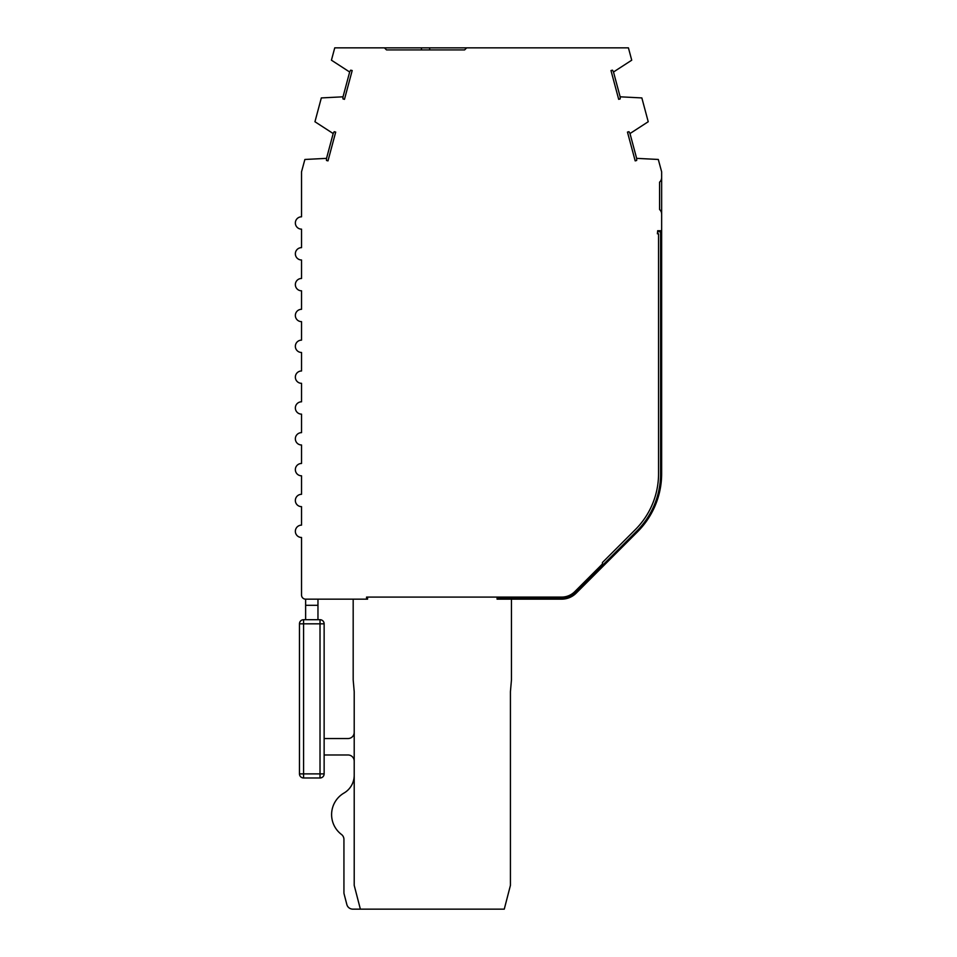<?xml version="1.0" encoding="UTF-8"?>
<svg xmlns="http://www.w3.org/2000/svg" width="957" height="957" viewBox="0 0 957 957"><rect width="100%" height="100%" fill="white"/><g stroke="black" fill="none" stroke-linecap="round" stroke-linejoin="round"><path stroke-width="1.44" d="M354.21 775.278A20.552 20.552 0 0 1 343.982 793.054A20.552 20.552 0 0 0 354.21 775.278A20.552 20.552 0 0 1 343.982 793.054A20.552 20.552 0 0 0 354.21 775.278A20.552 20.552 0 0 1 343.982 793.054A20.552 20.552 0 0 0 354.21 775.278A20.552 20.552 0 0 1 343.982 793.054A20.552 20.552 0 0 0 354.21 775.278A20.552 20.552 0 0 1 343.982 793.054A24.93 24.93 0 0 0 341.482 834.468A6.173 6.173 0 0 1 343.934 839.385L343.934 892.51A6.173 6.173 0 0 0 344.125 894.053L346.841 904.532A6.173 6.173 0 0 0 352.81 909.15L504.267 909.15L510.428 885.369L510.428 691.648L511.457 679.901L511.457 599.154L497.066 599.154L497.066 598.125L561.663 598.125A19.523 19.523 0 0 0 575.468 592.395L636.836 531.039A81.189 81.189 0 0 0 660.617 473.619L660.617 231.75L657.579 231.75L657.674 230.721L661.646 230.721L661.646 171.817L658.296 159.46L636.632 158.36A10.276 10.276 0 0 1 636.656 160.477L635.185 160.872L627.469 132.09L628.94 131.695A10.276 10.276 0 0 1 629.993 133.549L648.224 121.73L641.848 97.925L620.148 96.813A10.276 10.276 0 0 1 620.16 98.942L618.689 99.325L610.985 70.555L612.444 70.16A10.276 10.276 0 0 1 613.497 72.002L631.728 60.195L628.426 47.85L334.747 47.85L331.433 60.195L349.664 72.014A10.276 10.276 0 0 1 350.717 70.16L352.188 70.555L344.472 99.337L343.001 98.942A10.276 10.276 0 0 1 343.025 96.813L321.325 97.925L314.949 121.742L333.18 133.549A10.276 10.276 0 0 1 334.232 131.707L335.692 132.102L327.988 160.872L326.516 160.489A10.276 10.276 0 0 1 326.528 158.36L304.876 159.472L301.527 171.817L301.527 216.808A6.173 6.173 0 0 0 295.354 222.981A6.173 6.173 0 0 0 301.527 229.142L301.527 247.648A6.173 6.173 0 0 0 295.354 253.808A6.173 6.173 0 0 0 301.527 259.981L301.527 278.475A6.173 6.173 0 0 0 295.354 284.648A6.173 6.173 0 0 0 301.527 290.808L301.527 309.314A6.173 6.173 0 0 0 295.354 315.475A6.173 6.173 0 0 0 301.527 321.648L301.527 340.142A6.173 6.173 0 0 0 295.354 346.314A6.173 6.173 0 0 0 301.527 352.475L301.527 370.981A6.173 6.173 0 0 0 295.354 377.142A6.173 6.173 0 0 0 301.527 383.314L301.527 401.808A6.173 6.173 0 0 0 295.354 407.981A6.173 6.173 0 0 0 301.527 414.142L301.527 432.648A6.173 6.173 0 0 0 295.354 438.808A6.173 6.173 0 0 0 301.527 444.981L301.527 463.475A6.173 6.173 0 0 0 295.354 469.648A6.173 6.173 0 0 0 301.527 475.808L301.527 494.314A6.173 6.173 0 0 0 295.354 500.475A6.173 6.173 0 0 0 301.527 506.648L301.527 525.142A6.173 6.173 0 0 0 295.354 531.314A6.173 6.173 0 0 0 301.527 537.475L301.527 595.039A4.115 4.115 0 0 0 305.63 599.154L305.63 619.705L303.584 619.705L303.584 623.82L320.021 623.82L320.021 777.981L303.584 777.981A4.115 4.115 0 0 1 299.469 773.878L299.469 623.82A4.115 4.115 0 0 1 303.584 619.705L320.021 619.705A4.115 4.115 0 0 1 324.136 623.82L324.136 773.878A4.115 4.115 0 0 1 320.021 777.981L303.584 777.981L303.584 773.878L324.136 773.878L324.136 754.977L348.037 754.977A6.173 6.173 0 0 1 354.21 761.15M367.572 597.096L367.572 599.154L366.543 599.154L366.543 597.096L561.663 597.096A18.506 18.506 0 0 0 574.738 591.677L602.336 564.08A10.276 10.276 0 0 0 602.432 562.525L635.376 529.58A79.144 79.144 0 0 0 658.56 473.619L658.56 233.795L657.399 233.795L657.674 230.721M601.869 566.006A10.276 10.276 0 0 1 599.429 569.894L637.565 531.769A82.218 82.218 0 0 0 661.646 473.619L661.646 214.129A6.173 6.173 0 0 0 659.588 209.523L659.588 182.141A6.173 6.173 0 0 0 661.646 177.535M348.037 738.541A6.173 6.173 0 0 0 354.21 732.368A6.173 6.173 0 0 1 348.037 738.541A6.173 6.173 0 0 0 354.21 732.368A6.173 6.173 0 0 1 348.037 738.541A6.173 6.173 0 0 0 354.21 732.368A6.173 6.173 0 0 1 348.037 738.541A6.173 6.173 0 0 0 354.21 732.368A6.173 6.173 0 0 1 348.037 738.541A6.173 6.173 0 0 0 354.21 732.368A6.173 6.173 0 0 1 348.037 738.541A6.173 6.173 0 0 0 354.21 732.368A6.173 6.173 0 0 1 348.037 738.541A6.173 6.173 0 0 0 354.21 732.368A6.173 6.173 0 0 1 348.037 738.541L324.136 738.541L324.136 623.82L320.021 623.82L320.021 619.705L305.63 619.705M629.993 133.549L636.632 158.36M326.528 158.36L333.18 133.549M343.025 96.813L349.664 72.014M613.497 72.002L620.148 96.813M561.663 599.154L511.457 599.154L561.663 599.154A20.552 20.552 0 0 0 576.198 593.125L637.565 531.769M317.963 619.705L317.963 605.314L305.63 605.314M360.37 909.15L354.21 885.369L354.21 691.648L353.181 679.901L353.181 599.154M466.669 47.85L464.623 49.908L429.669 49.908L429.669 47.85M421.451 47.85L421.451 49.908L386.508 49.908L384.451 47.85M317.963 599.154L317.963 605.314M464.623 49.908L386.508 49.908M305.63 599.154L366.543 599.154L366.543 597.096M301.527 216.808A6.173 6.173 0 0 0 295.354 222.981A6.173 6.173 0 0 0 301.527 229.142A6.173 6.173 0 0 1 295.354 222.981A6.173 6.173 0 0 1 301.527 216.808A6.173 6.173 0 0 0 295.354 222.981A6.173 6.173 0 0 0 301.527 229.142A6.173 6.173 0 0 1 295.354 222.981A6.173 6.173 0 0 1 301.527 216.808A6.173 6.173 0 0 0 295.354 222.981A6.173 6.173 0 0 0 301.527 229.142A6.173 6.173 0 0 1 295.354 222.981A6.173 6.173 0 0 1 301.527 216.808A6.173 6.173 0 0 0 295.354 222.981A6.173 6.173 0 0 0 301.527 229.142A6.173 6.173 0 0 1 295.354 222.981A6.173 6.173 0 0 1 301.527 216.808A6.173 6.173 0 0 0 295.354 222.981A6.173 6.173 0 0 0 301.527 229.142A6.173 6.173 0 0 1 295.354 222.981A6.173 6.173 0 0 1 301.527 216.808A6.173 6.173 0 0 0 295.354 222.981A6.173 6.173 0 0 0 301.527 229.142A6.173 6.173 0 0 1 295.354 222.981A6.173 6.173 0 0 1 301.527 216.808A6.173 6.173 0 0 0 295.354 222.981A6.173 6.173 0 0 0 301.527 229.142L301.527 247.648A6.173 6.173 0 0 0 295.354 253.808A6.173 6.173 0 0 0 301.527 259.981L301.527 278.475A6.173 6.173 0 0 0 295.354 284.648A6.173 6.173 0 0 0 301.527 290.808L301.527 309.314A6.173 6.173 0 0 0 295.354 315.475A6.173 6.173 0 0 0 301.527 321.648L301.527 340.142A6.173 6.173 0 0 0 295.354 346.314A6.173 6.173 0 0 0 301.527 352.475L301.527 370.981A6.173 6.173 0 0 0 295.354 377.142A6.173 6.173 0 0 0 301.527 383.314L301.527 401.808A6.173 6.173 0 0 0 295.354 407.981A6.173 6.173 0 0 0 301.527 414.142L301.527 432.648A6.173 6.173 0 0 0 295.354 438.808A6.173 6.173 0 0 0 301.527 444.981L301.527 463.475A6.173 6.173 0 0 0 295.354 469.648A6.173 6.173 0 0 0 301.527 475.808L301.527 494.314A6.173 6.173 0 0 0 295.354 500.475A6.173 6.173 0 0 0 301.527 506.648L301.527 525.142A6.173 6.173 0 0 0 295.354 531.314A6.173 6.173 0 0 0 301.527 537.475L301.527 595.039M341.482 834.468A6.173 6.173 0 0 1 343.934 839.385A6.173 6.173 0 0 0 341.482 834.468A6.173 6.173 0 0 1 343.934 839.385A6.173 6.173 0 0 0 341.482 834.468A6.173 6.173 0 0 1 343.934 839.385A6.173 6.173 0 0 0 341.482 834.468A6.173 6.173 0 0 1 343.934 839.385A6.173 6.173 0 0 0 341.482 834.468A6.173 6.173 0 0 1 343.934 839.385A6.173 6.173 0 0 0 341.482 834.468A6.173 6.173 0 0 1 343.934 839.385A6.173 6.173 0 0 0 341.482 834.468A6.173 6.173 0 0 1 343.934 839.385L343.934 892.51M344.125 894.053L346.841 904.532M576.198 593.125L599.429 569.894M301.527 229.142L301.527 247.648A6.173 6.173 0 0 0 295.354 253.808A6.173 6.173 0 0 0 301.527 259.981L301.527 278.475A6.173 6.173 0 0 0 295.354 284.648A6.173 6.173 0 0 0 301.527 290.808L301.527 309.314A6.173 6.173 0 0 0 295.354 315.475A6.173 6.173 0 0 0 301.527 321.648L301.527 340.142A6.173 6.173 0 0 0 295.354 346.314A6.173 6.173 0 0 0 301.527 352.475L301.527 370.981A6.173 6.173 0 0 0 295.354 377.142A6.173 6.173 0 0 0 301.527 383.314L301.527 401.808A6.173 6.173 0 0 0 295.354 407.981A6.173 6.173 0 0 0 301.527 414.142L301.527 432.648A6.173 6.173 0 0 0 295.354 438.808A6.173 6.173 0 0 0 301.527 444.981L301.527 463.475A6.173 6.173 0 0 0 295.354 469.648A6.173 6.173 0 0 0 301.527 475.808L301.527 494.314A6.173 6.173 0 0 0 295.354 500.475A6.173 6.173 0 0 0 301.527 506.648L301.527 525.142A6.173 6.173 0 0 0 295.354 531.314A6.173 6.173 0 0 0 301.527 537.475A6.173 6.173 0 0 1 295.354 531.314A6.173 6.173 0 0 1 301.527 525.142A6.173 6.173 0 0 0 295.354 531.314A6.173 6.173 0 0 0 301.527 537.475A6.173 6.173 0 0 1 295.354 531.314A6.173 6.173 0 0 1 301.527 525.142A6.173 6.173 0 0 0 295.354 531.314A6.173 6.173 0 0 0 301.527 537.475A6.173 6.173 0 0 1 295.354 531.314A6.173 6.173 0 0 1 301.527 525.142A6.173 6.173 0 0 0 295.354 531.314A6.173 6.173 0 0 0 301.527 537.475A6.173 6.173 0 0 1 295.354 531.314A6.173 6.173 0 0 1 301.527 525.142A6.173 6.173 0 0 0 295.354 531.314A6.173 6.173 0 0 0 301.527 537.475A6.173 6.173 0 0 1 295.354 531.314A6.173 6.173 0 0 1 301.527 525.142A6.173 6.173 0 0 0 295.354 531.314A6.173 6.173 0 0 0 301.527 537.475A6.173 6.173 0 0 1 295.354 531.314A6.173 6.173 0 0 1 301.527 525.142L301.527 506.648A6.173 6.173 0 0 1 295.354 500.475A6.173 6.173 0 0 1 301.527 494.314A6.173 6.173 0 0 0 295.354 500.475A6.173 6.173 0 0 0 301.527 506.648A6.173 6.173 0 0 1 295.354 500.475A6.173 6.173 0 0 1 301.527 494.314A6.173 6.173 0 0 0 295.354 500.475A6.173 6.173 0 0 0 301.527 506.648A6.173 6.173 0 0 1 295.354 500.475A6.173 6.173 0 0 1 301.527 494.314A6.173 6.173 0 0 0 295.354 500.475A6.173 6.173 0 0 0 301.527 506.648A6.173 6.173 0 0 1 295.354 500.475A6.173 6.173 0 0 1 301.527 494.314A6.173 6.173 0 0 0 295.354 500.475A6.173 6.173 0 0 0 301.527 506.648A6.173 6.173 0 0 1 295.354 500.475A6.173 6.173 0 0 1 301.527 494.314A6.173 6.173 0 0 0 295.354 500.475A6.173 6.173 0 0 0 301.527 506.648A6.173 6.173 0 0 1 295.354 500.475A6.173 6.173 0 0 1 301.527 494.314L301.527 475.808A6.173 6.173 0 0 1 295.354 469.648A6.173 6.173 0 0 1 301.527 463.475A6.173 6.173 0 0 0 295.354 469.648A6.173 6.173 0 0 0 301.527 475.808A6.173 6.173 0 0 1 295.354 469.648A6.173 6.173 0 0 1 301.527 463.475A6.173 6.173 0 0 0 295.354 469.648A6.173 6.173 0 0 0 301.527 475.808A6.173 6.173 0 0 1 295.354 469.648A6.173 6.173 0 0 1 301.527 463.475A6.173 6.173 0 0 0 295.354 469.648A6.173 6.173 0 0 0 301.527 475.808A6.173 6.173 0 0 1 295.354 469.648A6.173 6.173 0 0 1 301.527 463.475A6.173 6.173 0 0 0 295.354 469.648A6.173 6.173 0 0 0 301.527 475.808A6.173 6.173 0 0 1 295.354 469.648A6.173 6.173 0 0 1 301.527 463.475A6.173 6.173 0 0 0 295.354 469.648A6.173 6.173 0 0 0 301.527 475.808A6.173 6.173 0 0 1 295.354 469.648A6.173 6.173 0 0 1 301.527 463.475L301.527 444.981A6.173 6.173 0 0 1 295.354 438.808A6.173 6.173 0 0 1 301.527 432.648A6.173 6.173 0 0 0 295.354 438.808A6.173 6.173 0 0 0 301.527 444.981A6.173 6.173 0 0 1 295.354 438.808A6.173 6.173 0 0 1 301.527 432.648A6.173 6.173 0 0 0 295.354 438.808A6.173 6.173 0 0 0 301.527 444.981A6.173 6.173 0 0 1 295.354 438.808A6.173 6.173 0 0 1 301.527 432.648A6.173 6.173 0 0 0 295.354 438.808A6.173 6.173 0 0 0 301.527 444.981A6.173 6.173 0 0 1 295.354 438.808A6.173 6.173 0 0 1 301.527 432.648A6.173 6.173 0 0 0 295.354 438.808A6.173 6.173 0 0 0 301.527 444.981A6.173 6.173 0 0 1 295.354 438.808A6.173 6.173 0 0 1 301.527 432.648A6.173 6.173 0 0 0 295.354 438.808A6.173 6.173 0 0 0 301.527 444.981A6.173 6.173 0 0 1 295.354 438.808A6.173 6.173 0 0 1 301.527 432.648L301.527 414.142A6.173 6.173 0 0 1 295.354 407.981A6.173 6.173 0 0 1 301.527 401.808A6.173 6.173 0 0 0 295.354 407.981A6.173 6.173 0 0 0 301.527 414.142A6.173 6.173 0 0 1 295.354 407.981A6.173 6.173 0 0 1 301.527 401.808A6.173 6.173 0 0 0 295.354 407.981A6.173 6.173 0 0 0 301.527 414.142A6.173 6.173 0 0 1 295.354 407.981A6.173 6.173 0 0 1 301.527 401.808A6.173 6.173 0 0 0 295.354 407.981A6.173 6.173 0 0 0 301.527 414.142A6.173 6.173 0 0 1 295.354 407.981A6.173 6.173 0 0 1 301.527 401.808A6.173 6.173 0 0 0 295.354 407.981A6.173 6.173 0 0 0 301.527 414.142A6.173 6.173 0 0 1 295.354 407.981A6.173 6.173 0 0 1 301.527 401.808A6.173 6.173 0 0 0 295.354 407.981A6.173 6.173 0 0 0 301.527 414.142A6.173 6.173 0 0 1 295.354 407.981A6.173 6.173 0 0 1 301.527 401.808L301.527 383.314A6.173 6.173 0 0 1 295.354 377.142A6.173 6.173 0 0 1 301.527 370.981A6.173 6.173 0 0 0 295.354 377.142A6.173 6.173 0 0 0 301.527 383.314A6.173 6.173 0 0 1 295.354 377.142A6.173 6.173 0 0 1 301.527 370.981A6.173 6.173 0 0 0 295.354 377.142A6.173 6.173 0 0 0 301.527 383.314A6.173 6.173 0 0 1 295.354 377.142A6.173 6.173 0 0 1 301.527 370.981A6.173 6.173 0 0 0 295.354 377.142A6.173 6.173 0 0 0 301.527 383.314A6.173 6.173 0 0 1 295.354 377.142A6.173 6.173 0 0 1 301.527 370.981A6.173 6.173 0 0 0 295.354 377.142A6.173 6.173 0 0 0 301.527 383.314A6.173 6.173 0 0 1 295.354 377.142A6.173 6.173 0 0 1 301.527 370.981A6.173 6.173 0 0 0 295.354 377.142A6.173 6.173 0 0 0 301.527 383.314A6.173 6.173 0 0 1 295.354 377.142A6.173 6.173 0 0 1 301.527 370.981L301.527 352.475A6.173 6.173 0 0 1 295.354 346.314A6.173 6.173 0 0 1 301.527 340.142A6.173 6.173 0 0 0 295.354 346.314A6.173 6.173 0 0 0 301.527 352.475A6.173 6.173 0 0 1 295.354 346.314A6.173 6.173 0 0 1 301.527 340.142A6.173 6.173 0 0 0 295.354 346.314A6.173 6.173 0 0 0 301.527 352.475A6.173 6.173 0 0 1 295.354 346.314A6.173 6.173 0 0 1 301.527 340.142A6.173 6.173 0 0 0 295.354 346.314A6.173 6.173 0 0 0 301.527 352.475A6.173 6.173 0 0 1 295.354 346.314A6.173 6.173 0 0 1 301.527 340.142A6.173 6.173 0 0 0 295.354 346.314A6.173 6.173 0 0 0 301.527 352.475A6.173 6.173 0 0 1 295.354 346.314A6.173 6.173 0 0 1 301.527 340.142A6.173 6.173 0 0 0 295.354 346.314A6.173 6.173 0 0 0 301.527 352.475A6.173 6.173 0 0 1 295.354 346.314A6.173 6.173 0 0 1 301.527 340.142L301.527 321.648A6.173 6.173 0 0 1 295.354 315.475A6.173 6.173 0 0 1 301.527 309.314A6.173 6.173 0 0 0 295.354 315.475A6.173 6.173 0 0 0 301.527 321.648A6.173 6.173 0 0 1 295.354 315.475A6.173 6.173 0 0 1 301.527 309.314A6.173 6.173 0 0 0 295.354 315.475A6.173 6.173 0 0 0 301.527 321.648A6.173 6.173 0 0 1 295.354 315.475A6.173 6.173 0 0 1 301.527 309.314A6.173 6.173 0 0 0 295.354 315.475A6.173 6.173 0 0 0 301.527 321.648A6.173 6.173 0 0 1 295.354 315.475A6.173 6.173 0 0 1 301.527 309.314A6.173 6.173 0 0 0 295.354 315.475A6.173 6.173 0 0 0 301.527 321.648A6.173 6.173 0 0 1 295.354 315.475A6.173 6.173 0 0 1 301.527 309.314A6.173 6.173 0 0 0 295.354 315.475A6.173 6.173 0 0 0 301.527 321.648A6.173 6.173 0 0 1 295.354 315.475A6.173 6.173 0 0 1 301.527 309.314L301.527 290.808A6.173 6.173 0 0 1 295.354 284.648A6.173 6.173 0 0 1 301.527 278.475A6.173 6.173 0 0 0 295.354 284.648A6.173 6.173 0 0 0 301.527 290.808A6.173 6.173 0 0 1 295.354 284.648A6.173 6.173 0 0 1 301.527 278.475A6.173 6.173 0 0 0 295.354 284.648A6.173 6.173 0 0 0 301.527 290.808A6.173 6.173 0 0 1 295.354 284.648A6.173 6.173 0 0 1 301.527 278.475A6.173 6.173 0 0 0 295.354 284.648A6.173 6.173 0 0 0 301.527 290.808A6.173 6.173 0 0 1 295.354 284.648A6.173 6.173 0 0 1 301.527 278.475A6.173 6.173 0 0 0 295.354 284.648A6.173 6.173 0 0 0 301.527 290.808A6.173 6.173 0 0 1 295.354 284.648A6.173 6.173 0 0 1 301.527 278.475A6.173 6.173 0 0 0 295.354 284.648A6.173 6.173 0 0 0 301.527 290.808A6.173 6.173 0 0 1 295.354 284.648A6.173 6.173 0 0 1 301.527 278.475L301.527 259.981A6.173 6.173 0 0 1 295.354 253.808A6.173 6.173 0 0 1 301.527 247.648A6.173 6.173 0 0 0 295.354 253.808A6.173 6.173 0 0 0 301.527 259.981A6.173 6.173 0 0 1 295.354 253.808A6.173 6.173 0 0 1 301.527 247.648A6.173 6.173 0 0 0 295.354 253.808A6.173 6.173 0 0 0 301.527 259.981A6.173 6.173 0 0 1 295.354 253.808A6.173 6.173 0 0 1 301.527 247.648A6.173 6.173 0 0 0 295.354 253.808A6.173 6.173 0 0 0 301.527 259.981A6.173 6.173 0 0 1 295.354 253.808A6.173 6.173 0 0 1 301.527 247.648A6.173 6.173 0 0 0 295.354 253.808A6.173 6.173 0 0 0 301.527 259.981A6.173 6.173 0 0 1 295.354 253.808A6.173 6.173 0 0 1 301.527 247.648A6.173 6.173 0 0 0 295.354 253.808A6.173 6.173 0 0 0 301.527 259.981A6.173 6.173 0 0 1 295.354 253.808A6.173 6.173 0 0 1 301.527 247.648L301.527 229.142M661.646 230.721L661.646 214.129L661.646 230.721M299.469 773.878L303.584 773.878L303.584 623.82L299.469 623.82"/></g></svg>
